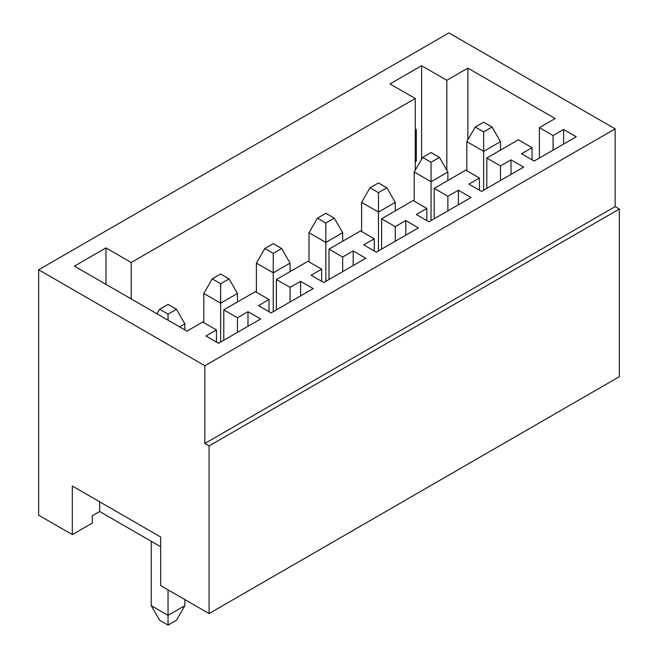 <?xml version="1.0" encoding="UTF-8"?>
<svg xmlns="http://www.w3.org/2000/svg" width="658" height="658" viewBox="0 0 658 658"><rect width="100%" height="100%" fill="white"/><g stroke="black" fill="none" stroke-linecap="round" stroke-linejoin="round"><path stroke-width="0.99" d="M184.873 605.664L184.873 599.586L184.873 605.664L176.459 620.239L168.037 625.1L159.623 620.239L151.208 605.664L151.208 541.279L151.208 605.664L168.037 615.378L184.873 605.664L168.037 615.378L168.037 589.872L168.037 615.378L151.208 605.664L159.623 620.239L168.037 625.1L168.037 615.378L168.037 625.1L176.459 620.239L184.873 605.664M184.873 329.905L184.873 323.835L179.609 326.87L184.873 323.835L184.873 329.905M176.459 309.26L168.037 304.399L159.623 309.26L168.037 314.121L176.459 309.26L168.037 314.121L168.037 320.191L168.037 314.121L159.623 309.26L156.991 313.817L159.623 309.26L168.037 304.399L176.459 309.26L184.873 323.835L176.459 309.26M237.472 301.973L237.472 293.468L220.644 303.182L220.644 342.053L220.644 303.182L203.807 293.468L203.807 322.617L203.807 293.468L220.644 303.182L237.472 293.468L237.472 301.973M229.058 278.885L220.644 274.032L212.221 278.885L220.644 283.746L229.058 278.885L220.644 283.746L220.644 303.182L220.644 283.746L212.221 278.885L203.807 293.468L212.221 278.885L220.644 274.032L229.058 278.885L237.472 293.468L229.058 278.885M290.071 271.598L290.071 263.101L273.243 272.815L273.243 311.686L273.243 272.815L256.414 263.101L256.414 292.251L256.414 263.101L273.243 272.815L290.071 263.101L290.071 271.598M281.657 248.518L273.243 243.657L264.829 248.518L273.243 253.379L281.657 248.518L273.243 253.379L273.243 272.815L273.243 253.379L264.829 248.518L256.414 263.101L264.829 248.518L273.243 243.657L281.657 248.518L290.071 263.101L281.657 248.518M342.678 241.231L342.678 232.726L325.842 242.448L325.842 281.32L325.842 242.448L309.013 232.726L309.013 261.884L309.013 232.726L325.842 242.448L342.678 232.726L342.678 241.231M334.264 218.152L325.842 213.291L317.427 218.152L325.842 223.013L334.264 218.152L325.842 223.013L325.842 242.448L325.842 223.013L317.427 218.152L309.013 232.726L317.427 218.152L325.842 213.291L334.264 218.152L342.678 232.726L334.264 218.152M395.277 210.864L395.277 202.36L378.449 212.073L378.449 250.953L378.449 212.073L361.612 202.36L361.612 231.509L361.612 202.36L378.449 212.073L395.277 202.36L395.277 210.864M386.863 187.785L378.449 182.924L370.026 187.785L378.449 192.638L386.863 187.785L378.449 192.638L378.449 212.073L378.449 192.638L370.026 187.785L361.612 202.36L370.026 187.785L378.449 182.924L386.863 187.785L395.277 202.36L386.863 187.785M447.876 180.489L447.876 171.993L431.048 181.707L431.048 220.578L431.048 181.707L414.211 171.993L414.211 201.142L414.211 171.993L431.048 181.707L447.876 171.993L447.876 180.489M439.462 157.41L431.048 152.557L422.633 157.41L431.048 162.271L439.462 157.41L431.048 162.271L431.048 181.707L431.048 162.271L422.633 157.41L414.211 171.993L422.633 157.41L431.048 152.557L439.462 157.41L447.876 171.993L439.462 157.41M500.483 150.123L500.483 141.618L483.646 151.34L483.646 190.211L483.646 151.34L466.818 141.618L466.818 170.776L466.818 141.618L483.646 151.34L500.483 141.618L500.483 150.123M492.061 127.043L483.646 122.182L475.232 127.043L483.646 131.904L492.061 127.043L483.646 131.904L483.646 151.34L483.646 131.904L475.232 127.043L466.818 141.618L475.232 127.043L483.646 122.182L492.061 127.043L500.483 141.618L492.061 127.043M38.641 515.165L38.641 269.78L448.929 32.9L38.641 269.78L204.86 365.741L615.148 128.869L448.929 32.9L615.148 128.869L615.148 206.612L619.359 209.038L619.359 376.68L209.071 613.56L160.675 585.62L209.071 613.56L209.071 445.918L204.86 443.492L204.86 365.741L38.641 269.78L38.641 515.165L72.306 534.6L38.641 515.165M421.581 65.701L390.021 83.92L421.581 65.701L446.823 80.276L446.823 170.167L446.823 80.276L467.871 68.128L446.823 80.276L421.581 65.701L421.581 159.236L421.581 65.701M416.317 161.062L415.264 161.662L416.317 161.062L415.264 160.453L416.317 161.062L416.317 129.478L416.317 161.062M415.264 130.078L416.317 129.478L415.264 130.078M415.264 170.167L415.264 98.494L131.222 262.493L131.222 298.929L131.222 262.493L415.264 98.494L390.021 83.92L415.264 98.494L415.264 170.167M467.871 139.8L467.871 68.128L555.188 118.539L539.404 127.652L553.082 135.548L563.602 129.47L576.227 136.765L534.148 161.054L521.523 153.766L532.042 147.696L518.364 139.8L486.805 158.019L500.483 165.915L511.003 159.845L523.628 167.132L481.541 191.429L468.915 184.141L479.435 178.063L465.765 170.167L434.206 188.385L447.876 196.281L458.396 190.211L471.021 197.499L428.942 221.795L416.317 214.508L426.836 208.43L413.158 200.534L381.599 218.76L395.277 226.656L405.797 220.578L418.422 227.865L376.343 252.162L363.718 244.875L374.238 238.805L360.559 230.909L329 249.127L342.678 257.023L353.198 250.953L365.823 258.24L323.736 282.537L311.119 275.241L321.639 269.171L307.96 261.275L276.401 279.494L290.071 287.39L300.599 281.32L313.216 288.607L271.137 312.904L258.512 305.616L269.032 299.538L255.362 291.642L223.794 309.869L237.472 317.765L247.992 311.686L260.617 318.974L218.538 343.27L205.913 335.983L216.433 329.905L202.754 322.009L186.979 331.122L74.412 266.136L105.971 247.91L131.222 262.493L105.971 247.91L74.412 266.136L186.979 331.122L202.754 322.009L216.433 329.905L205.913 335.983L218.538 343.27L260.617 318.974L247.992 311.686L247.992 326.261L247.992 311.686L237.472 317.765L223.794 309.869L255.362 291.642L269.032 299.538L258.512 305.616L271.137 312.904L313.216 288.607L300.599 281.32L300.599 295.894L300.599 281.32L290.071 287.39L276.401 279.494L307.96 261.275L321.639 269.171L311.119 275.241L323.736 282.537L365.823 258.24L353.198 250.953L353.198 265.528L353.198 250.953L342.678 257.023L329 249.127L360.559 230.909L374.238 238.805L363.718 244.875L376.343 252.162L418.422 227.865L405.797 220.578L405.797 235.161L405.797 220.578L395.277 226.656L381.599 218.76L413.158 200.534L426.836 208.43L416.317 214.508L428.942 221.795L471.021 197.499L458.396 190.211L458.396 204.786L458.396 190.211L447.876 196.281L434.206 188.385L465.765 170.167L479.435 178.063L468.915 184.141L481.541 191.429L523.628 167.132L511.003 159.845L511.003 174.419L511.003 159.845L500.483 165.915L486.805 158.019L518.364 139.8L532.042 147.696L521.523 153.766L534.148 161.054L576.227 136.765L563.602 129.47L563.602 144.053L563.602 129.47L553.082 135.548L539.404 127.652L555.188 118.539L467.871 68.128L467.871 139.8M105.971 284.355L105.971 247.91L105.971 284.355M92.293 523.061L72.306 534.6L72.306 486.007L160.675 537.027L160.675 585.62L160.675 537.027L72.306 486.007L72.306 534.6L92.293 523.061L92.293 515.773L92.293 523.061M160.675 546.749L99.662 511.521L92.293 515.773L99.662 511.521L99.662 501.799L99.662 511.521L160.675 546.749M619.359 209.038L209.071 445.918L209.071 613.56L619.359 376.68L619.359 209.038L615.148 206.612L615.148 128.869L204.86 365.741L204.86 443.492L615.148 206.612L204.86 443.492L209.071 445.918L619.359 209.038M216.433 342.053L216.433 329.905L216.433 342.053M223.794 340.235L223.794 309.869L223.794 340.235M237.472 332.339L237.472 317.765L237.472 332.339M269.032 311.686L269.032 299.538L269.032 311.686M276.401 309.869L276.401 279.494L276.401 309.869M290.071 301.973L290.071 287.39L290.071 301.973M321.639 281.32L321.639 269.171L321.639 281.32M329 279.494L329 249.127L329 279.494M342.678 271.598L342.678 257.023L342.678 271.598M374.238 250.953L374.238 238.805L374.238 250.953M381.599 249.127L381.599 218.76L381.599 249.127M395.277 241.231L395.277 226.656L395.277 241.231M426.836 220.578L426.836 208.43L426.836 220.578M434.206 218.76L434.206 188.385L434.206 218.76M447.876 210.864L447.876 196.281L447.876 210.864M479.435 190.211L479.435 178.063L479.435 190.211M486.805 188.385L486.805 158.019L486.805 188.385M500.483 180.489L500.483 165.915L500.483 180.489M532.042 159.845L532.042 147.696L532.042 159.845M539.404 158.019L539.404 127.652L539.404 158.019M553.082 150.123L553.082 135.548L553.082 150.123"/></g></svg>
